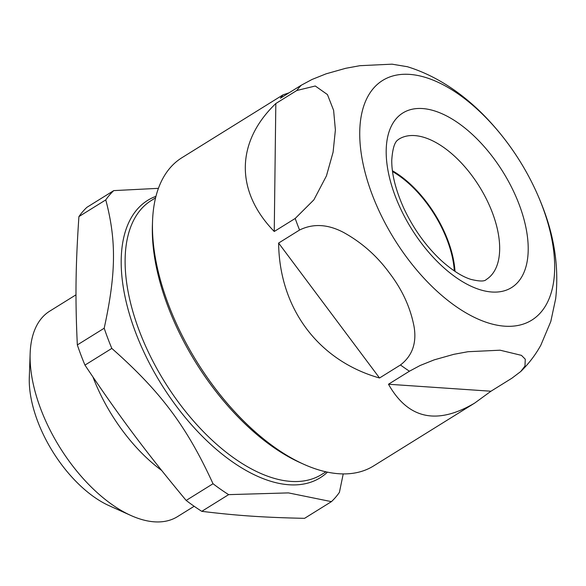 <?xml version="1.0" encoding="UTF-8"?>
<svg xmlns="http://www.w3.org/2000/svg" width="586" height="586" viewBox="0 0 586 586"><rect width="100%" height="100%" fill="white"/><g stroke="black" fill="none" stroke-linecap="round" stroke-linejoin="round"><path stroke-width="0.88" d="M392.532 171.566A81.666 42.763 -121.9 0 1 454.318 270.93M490.973 391.221L474.653 403.102C436.892 425.304 408.171 419.019 388.481 384.24L409.431 371.216L420.14 365.488L434.211 359.855L453.784 354.332L467.972 351.717L500.085 350.201L521.452 355.365L525.268 359.203L524.975 366.038L520.727 371.531L511.922 378.197L490.973 391.221L388.481 384.24M406.999 66.657L392.005 64.167L359.892 65.691L345.703 68.298L326.124 73.821L312.052 79.454L301.351 85.182L280.401 98.206L282.994 94.873L181.902 157.729A181.477 95.027 58.1 0 0 152.543 221.112A181.477 95.027 58.1 0 0 280.526 451.367A181.477 95.027 58.1 0 0 303.731 464.251A181.477 95.027 58.1 0 0 373.56 465.958L474.653 403.102M400.48 364.968L379.538 377.999C318.403 360.712 279.397 308.558 278.614 243.058L299.563 230.027C313.195 223.325 327.904 224.152 343.682 232.503C361.862 242.582 377.113 256.075 389.434 272.995C402.208 289.63 410.42 307.504 414.068 326.622C416.829 343.059 412.302 355.849 400.48 364.968A181.477 95.027 -121.9 0 0 409.431 371.216M299.563 230.027A181.477 95.027 -121.9 0 1 295.197 218.461L274.248 231.485C235.111 191.344 235.719 141.893 275.823 103.532L296.772 90.5A181.477 95.027 -121.9 0 1 301.351 85.182M282.994 94.873L289.11 92.793M303.731 464.251L300.237 462.684A177.448 92.91 -121.9 0 1 152.404 224.943L152.543 221.112M359.738 132.282A141.153 73.909 -121.9 0 1 507.022 142.317A141.153 73.909 -121.9 0 1 504.758 326.19A141.153 73.909 -121.9 0 1 359.738 132.282M295.197 218.461L313.884 199.833L326.446 175.873L333.097 152.162L335.39 129.975L333.61 110.329L327.449 94.58L315.283 86.003L296.772 90.5M540.951 344.92L550.796 321.516L555.579 299.124M343.22 473.92L339.419 492.35A190.553 99.774 -121.9 0 1 331.427 501.638L304.566 518.339C263.649 517.453 237.191 515.651 201.782 511.336A190.553 99.774 -121.9 0 1 186.165 500.444C145.833 451.909 119.778 417.071 84.955 365.115A190.553 99.774 -121.9 0 1 77.33 344.927C75.162 298.999 75.572 265.963 78.912 216.6A190.553 99.774 -121.9 0 1 86.904 207.319L113.757 190.611L158.432 188.333M331.427 501.638L288.459 492.899L228.643 494.635A190.553 99.774 -121.9 0 1 213.026 483.743L186.165 500.444M78.912 216.6L105.773 199.899A190.553 99.774 -121.9 0 1 113.757 190.611M105.773 199.899C116.504 240.509 116.101 273.545 104.191 328.226L77.33 344.927M84.955 365.115L111.816 348.414A190.553 99.774 -121.9 0 1 104.191 328.226M111.816 348.414C160.718 391.616 186.773 426.454 213.026 483.743M161.641 470.433A120.987 63.347 -121.9 0 1 92.962 377.018M194.156 506.275L177.492 516.64A120.987 63.347 -121.9 0 1 154.396 521.833A120.987 63.347 -121.9 0 1 130.942 515.504A120.987 63.347 -121.9 0 1 30.15 353.409A120.987 63.347 -121.9 0 1 49.722 311.151L75.997 294.817M130.942 515.504L109.091 505.674A95.782 50.154 -121.9 0 1 29.3 377.347L30.15 353.409M455.014 271.399A82.67 43.291 58.1 0 0 392.422 170.738M201.782 511.336L228.643 494.635M275.823 103.532L274.248 231.485M278.614 243.058L379.538 377.999M386.189 150.734A102.836 53.846 -121.9 0 1 493.493 158.044A102.836 53.846 -121.9 0 1 491.844 292.011A102.836 53.846 -121.9 0 1 386.189 150.734M398.927 139.131A82.67 43.291 -121.9 0 1 479.348 186.48A82.67 43.291 -121.9 0 1 486.241 279.544C484.615 281.522 479.516 281.47 470.939 279.39C462.237 276.702 452.399 270.461 441.426 260.667C426.007 246.332 413.438 228.796 403.717 208.067C395.565 189.754 391.58 173.749 391.763 160.059C393.155 140.083 398.172 140.23 398.927 139.131M327.464 472.148A163.333 85.519 -121.9 0 1 289.03 484.769A163.333 85.519 -121.9 0 1 143.336 350.853A163.333 85.519 -121.9 0 1 155.957 196.325M325.948 471.818L321.67 474.477A161.311 84.465 -121.9 0 1 290.876 481.399A161.311 84.465 -121.9 0 1 150.646 356.786A161.311 84.465 -121.9 0 1 151.313 200.493L155.583 197.841M520.727 371.531C528.821 363.642 535.575 354.772 540.981 344.934M555.631 299.131C558.912 270.131 555.125 240.853 544.284 211.282C531.18 175.441 511.395 143.797 484.937 116.358C464.464 95.291 438.108 76.121 407.014 66.606"/></g></svg>

